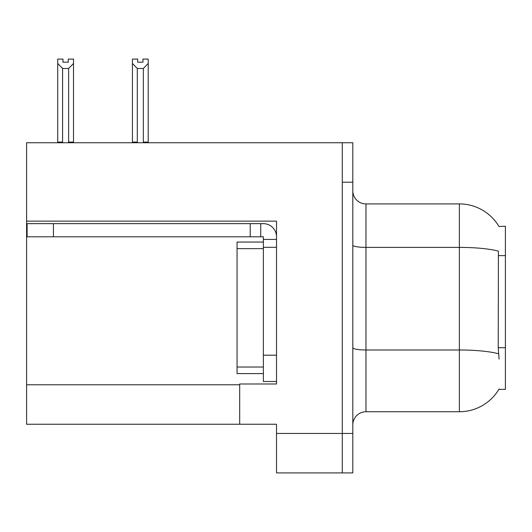 <?xml version="1.0" encoding="UTF-8"?>
<svg xmlns="http://www.w3.org/2000/svg" width="532" height="532" viewBox="0 0 532 532"><rect width="100%" height="100%" fill="white"/><g stroke="black" fill="none" stroke-linecap="round" stroke-linejoin="round"><path stroke-width="0.8" d="M26.6 221.146L276.52 221.146L276.52 355.183L263.367 355.183L263.367 381.491L276.52 381.491L276.52 355.183L276.52 383.991L239.693 383.991L239.693 424.243L26.6 424.243L26.6 142.749L342.295 142.749L342.295 472.908L276.52 472.908L276.52 433.447L342.295 433.447L342.295 472.908L352.816 472.908L352.816 433.447L342.295 433.447L342.295 182.21L352.816 182.21L352.816 433.447M239.693 424.243L276.52 424.243L276.52 433.447M498.943 226.439A46.038 46.038 0 0 0 459.362 203.916A46.038 46.038 0 0 1 498.943 226.439L505.4 226.273L505.4 389.384L498.843 389.384L499.076 388.992A46.038 46.038 0 0 1 459.362 411.741A46.038 46.038 0 0 0 498.843 389.384M352.816 424.902A13.154 13.154 0 0 1 365.969 411.741L459.362 411.741L459.362 203.916A46.038 46.038 0 0 1 498.843 226.273A46.038 46.038 0 0 0 459.362 203.916L365.969 203.916A13.154 13.154 0 0 1 352.816 190.762A13.154 13.154 0 0 0 365.969 203.916L365.969 411.741M499.076 359.127L498.231 347.702L498.418 251.157A46.038 7.993 180 0 0 459.362 247.393L365.969 247.393A13.154 2.281 -0 0 1 352.816 245.106M342.295 142.749L352.816 142.749L352.816 182.21M143.992 142.749L143.347 142.091L143.347 68.482L137.303 68.482L132.428 63.468L132.428 59.092L137.695 59.092L137.695 62.211L142.955 62.211L137.695 62.211M142.955 62.211L142.955 59.092L148.215 59.092L148.215 63.468L143.347 68.482M143.347 142.091L148.215 142.091L148.215 142.749L148.215 63.468M137.303 68.482L137.303 142.091L136.651 142.749M137.303 142.091L132.428 142.091L132.428 63.468L132.428 142.749M68.242 62.211L62.976 62.211L68.242 62.211L68.242 59.092L73.502 59.092L73.502 63.468L68.635 68.482L62.59 68.482L62.59 142.091L57.715 142.091L57.715 63.468L62.59 68.482M57.715 63.468L57.715 59.092L62.976 59.092L62.976 62.211M62.59 142.091L61.938 142.749M73.502 63.468L73.502 142.091L68.635 142.091L68.635 68.482M69.28 142.749L68.635 142.091M73.502 142.091L73.502 142.749M132.428 63.468L132.428 142.091M53.433 236.8L53.433 223.646L27.125 223.646L27.125 236.8L263.367 236.8L263.367 239.427L276.52 239.427M53.433 223.646L263.367 223.646A13.154 13.154 0 0 1 276.52 236.807M263.367 381.491L276.52 381.491M260.733 236.8L260.733 223.646M276.52 247.32L263.367 247.32L263.367 239.427M263.367 355.183L263.367 242.06L237.059 242.06L237.059 248.637L263.367 248.637M250.213 236.8L250.213 223.646M263.367 373.597L237.059 373.597L237.059 248.637M26.6 384.782L239.693 384.782M505.4 255.626L498.231 255.626M505.4 347.702L498.231 347.702M498.564 353.793A46.038 7.993 180 0 0 459.362 349.989L365.969 349.989A13.154 2.281 0 0 1 352.816 347.709M237.059 367.02L263.367 367.02"/></g></svg>
